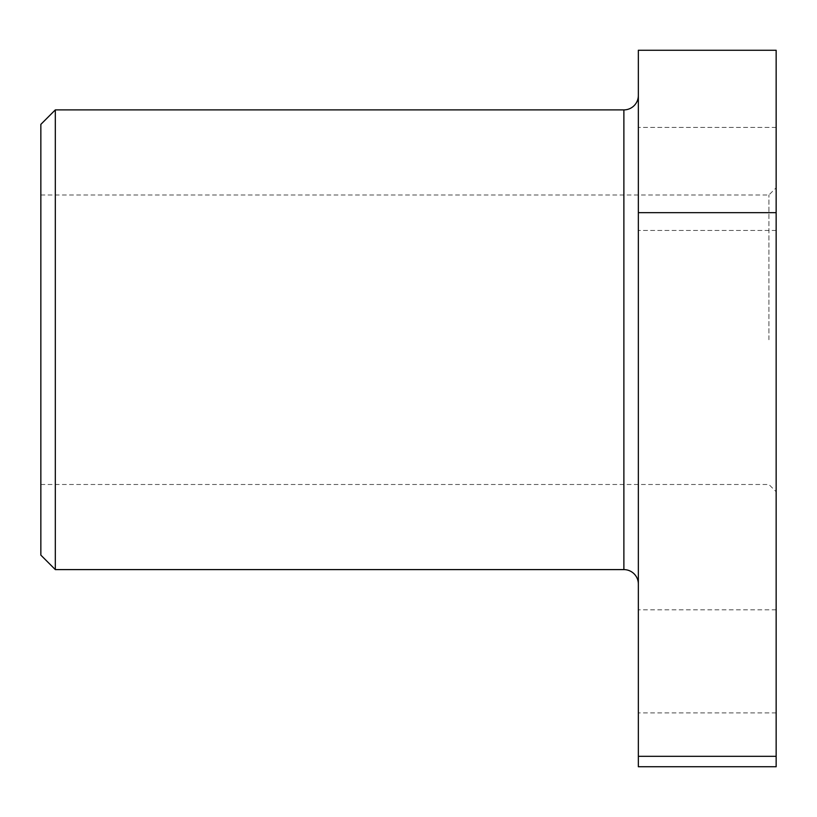 <?xml version="1.0" encoding="UTF-8"?>
<svg xmlns="http://www.w3.org/2000/svg" width="817" height="817" viewBox="0 0 817 817"><rect width="100%" height="100%" fill="white"/><g stroke="black" fill="none" stroke-linecap="round" stroke-linejoin="round"><path stroke-width="0.61" stroke-dasharray="4.08 3.06" d="M768.909 339.749L768.909 194.997L768.909 339.749M40.85 339.749L40.85 194.997L40.85 339.749M55.321 569.602L55.321 109.897M638.353 584.073L638.353 95.415L638.353 584.073M638.353 661.372L638.353 609.839L638.353 661.372M776.15 661.372L776.15 609.839L776.15 661.372M638.353 178.933L638.353 230.465L638.353 178.933M776.15 178.933L776.15 230.465L776.15 178.933M776.15 339.749L776.15 187.767L776.15 339.749M40.85 555.121L40.85 124.368M638.353 212.665L776.15 212.665L776.15 50.256L638.353 50.256L638.353 766.744M638.353 756.317L776.15 756.317L776.15 766.744M776.15 212.665L776.15 756.317M623.882 109.897L623.882 569.602M40.85 194.997L768.909 194.997L776.15 187.767M776.15 609.839L638.353 609.839M776.15 127.411L638.353 127.411L776.15 127.411M776.15 712.894L638.353 712.894M776.15 230.465L638.353 230.465L776.15 230.465M40.85 484.491L768.909 484.491L776.15 491.732"/><path stroke-width="1.23" d="M55.321 339.749L55.321 569.602L40.85 555.121L40.85 124.368L55.321 109.897L55.321 339.749M638.353 95.415A14.471 14.471 0 0 1 623.882 109.897L623.882 569.602A14.471 14.471 0 0 1 638.353 584.073M638.353 756.317L776.15 756.317L776.15 766.744L638.353 766.744L638.353 50.256L776.15 50.256L776.15 212.665L638.353 212.665M776.15 756.317L776.15 212.665M623.882 569.602L55.321 569.602M623.882 109.897L55.321 109.897"/></g></svg>
